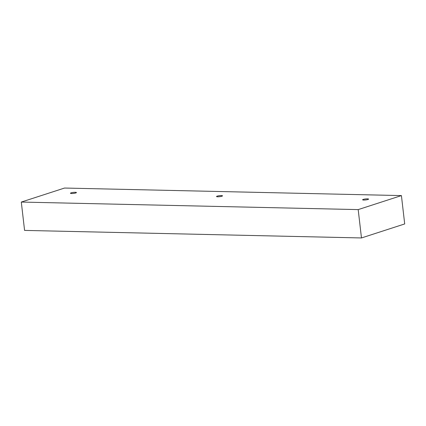 <?xml version="1.0" encoding="UTF-8"?>
<svg xmlns="http://www.w3.org/2000/svg" width="426" height="426" viewBox="0 0 426 426"><rect width="100%" height="100%" fill="white"/><g stroke="black" fill="none" stroke-linecap="round" stroke-linejoin="round"><path stroke-width="0.64" d="M363.272 199.4A3.003 0.501 173.4 0 1 366.562 198.867A3.003 0.501 173.4 0 1 368.586 199.107A3.003 0.501 173.4 0 1 365.662 199.948A3.003 0.501 173.4 0 1 362.622 199.799A3.003 0.501 173.4 0 1 363.272 199.4M217.191 196.13A3.003 0.501 173.4 0 1 220.482 195.598A3.003 0.501 173.4 0 1 222.505 195.838A3.003 0.501 173.4 0 1 219.582 196.679A3.003 0.501 173.4 0 1 216.536 196.524A3.003 0.501 173.4 0 1 217.191 196.13M71.105 192.856A3.003 0.501 173.4 0 1 74.396 192.323A3.003 0.501 173.4 0 1 76.424 192.563A3.003 0.501 173.4 0 1 73.496 193.409A3.003 0.501 173.4 0 1 70.455 193.255A3.003 0.501 173.4 0 1 71.105 192.856M361.472 237.953L404.7 223.938L401.42 195.593L358.191 209.603L361.472 237.953L24.58 230.407L21.3 202.062L358.191 209.603M21.3 202.062L64.528 188.047L401.42 195.593"/></g></svg>
